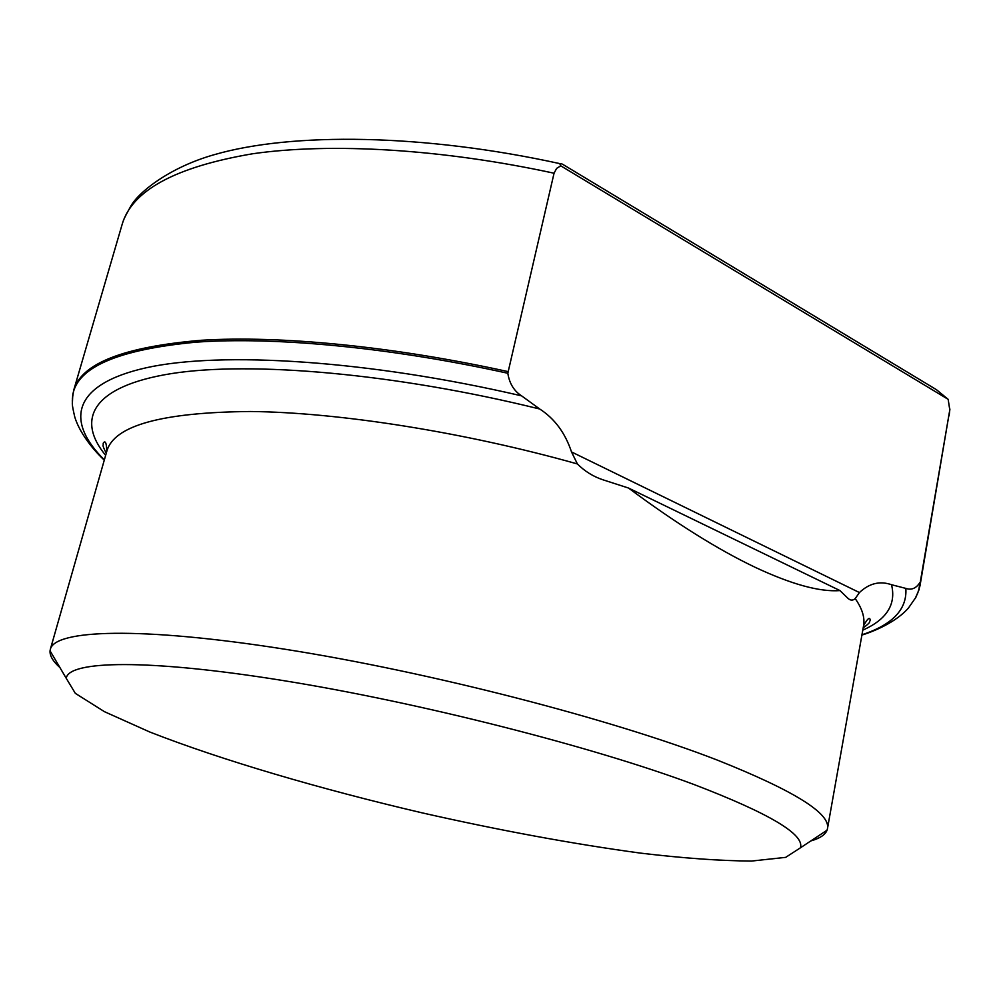 <?xml version="1.0" encoding="UTF-8"?>
<svg xmlns="http://www.w3.org/2000/svg" width="1000" height="1000" viewBox="0 0 1000 1000"><rect width="100%" height="100%" fill="white"/><g stroke="black" fill="none" stroke-linecap="round" stroke-linejoin="round"><path stroke-width="1.5" d="M560.788 165.85C559.375 163.663 559.95 163.125 562.55 164.225L936.438 389.675L948.162 399.338L560.788 165.85L556.638 168.363L554.05 173.225L507.825 373.263C509.4 383.45 514 390.988 521.613 395.863L539.725 409.012C554.575 418.587 565.175 432.887 571.512 451.938L577.388 463.938C463.837 431.975 338.837 412.413 250.613 411.5C161.988 412.287 114.062 425.487 106.85 451.112C106.475 442.688 105.25 440.062 103.188 443.237C103.713 446.35 101.225 443.225 106.25 453.212M917.438 593.975L919.987 585.825L919.975 582.362C916.275 588.337 911.575 590.35 905.837 588.4L891.525 584.725C896.312 604.388 886.725 619.525 862.775 630.138M920.438 581.175L949.788 409.925L948.162 399.338M694.013 784.513C592.85 746.688 419.55 702.5 283.387 680.6C146.875 658.587 68.213 660.638 66.263 678.337L75.338 693.363L104.5 711.712L149.825 732.025C221.612 760.138 320.213 789.025 421.863 812.8C499.513 830.387 572.45 843.85 640.688 853.15C683.562 858.225 720.462 860.863 751.413 861.062L785.675 857.362L800.413 847.825C804.862 834.5 769.4 813.4 694.013 784.513M891.525 584.725C879.938 580.688 869.237 583.3 859.438 592.55L855.212 598.587C852.763 600.788 850.238 600.6 847.638 598.013L839.987 590.588C819.7 592.1 791.312 584.288 754.8 567.137C717.862 549.5 675.75 523.138 628.475 488.025L603.112 479.85C593.375 476.662 584.8 471.35 577.388 463.938M59.925 667.575C52.95 661.338 49.662 655.75 50.05 650.812L50.338 649.325C54.675 629.688 139.475 626.312 284.6 649.175C429.363 671.9 611.962 719.137 717.387 760.125C794.2 790.713 830.875 813.587 827.45 828.725L827.05 830.2C825.238 834.8 819.825 838.388 810.825 840.938M507.825 371.55C392.225 346.112 279.113 335.325 201.112 340.288C123.488 346.863 81 363.575 73.65 390.425L72.362 398.875M839.987 590.588L628.475 488.025M521.613 395.863C368.675 360.2 220.837 351.163 146.35 367.738C71.575 384.438 65.438 421.475 104.35 459.85M105.638 455.337C75.875 419.338 91.962 386.238 171.475 373.587C250.75 361.037 395.763 373.413 539.725 409.012M507.825 373.263C389.725 347.225 274.35 336.525 196.112 342.163C118.413 349.5 77.287 367.125 72.75 395.037L72.362 404.075M915.15 598.65L918.775 590.35L919.975 582.362M919.987 585.825L949.788 409.925M554.05 173.225C441.525 148.825 330.438 142.562 252.675 153.763C175.138 166.925 131.575 190.637 122 224.875C123.537 220.375 122.575 220.825 131 205.812C139.1 191.713 169.925 167.25 214.112 154.725C291.913 132.088 423.9 133.737 560.25 163.713M827.45 828.725L863.55 625.812C865.037 617.762 862.262 608.688 855.212 598.587M861.95 634.763C892.613 624.738 907.25 609.275 905.837 588.4M859.438 592.55L571.512 451.938M72.875 393.7L72.3 400.825C72.625 404.188 71.338 402.375 74.787 417.038C80.525 436.138 98.387 454.913 104.275 460.138M861.9 635.05C873.275 631.688 896.4 622.112 908.6 607.812L915.888 597.288L919.25 589.1M50.338 649.325L106.85 451.112M800.413 847.825L827.05 830.2M66.263 678.337L50.05 650.812M863.55 625.812C867.588 618.4 869.825 616.575 870.288 620.337C868.45 622.9 872.062 621.175 863.162 627.962M73.65 390.425L122 224.875M949.912 409.025L949.1 415.838"/></g></svg>
